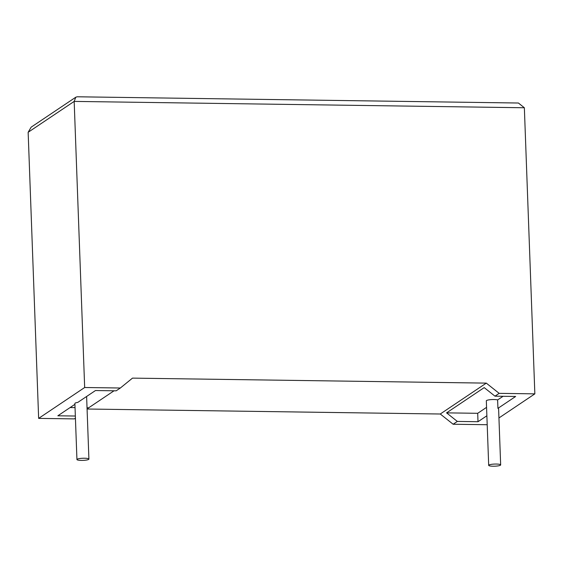 <?xml version="1.0" encoding="UTF-8"?>
<svg xmlns="http://www.w3.org/2000/svg" width="563" height="563" viewBox="0 0 563 563"><rect width="100%" height="100%" fill="white"/><g stroke="black" fill="none" stroke-linecap="round" stroke-linejoin="round"><path stroke-width="0.84" d="M81.318 460.4A5.989 1.063 -2.1 0 1 76.941 459.535A5.989 1.063 -2.1 0 1 84.534 458.233A5.989 1.063 -2.1 0 1 88.912 459.098A5.989 1.063 -2.1 0 1 81.318 460.4M76.941 459.535L74.886 403.439A5.989 1.063 -2.1 0 1 77.764 402.418L95.478 390.532L116.161 390.821L120.355 388.006L84.668 387.506L74.175 101.403L28.15 132.284L31.155 127.161L75.794 97.209L74.175 101.403L524.357 107.758L534.85 393.861L499.163 393.354L494.968 396.169L484.201 387.604L446.565 412.862L477.698 413.305L486.566 407.359M496.292 464.046A5.989 1.063 177.9 0 0 488.691 465.348A5.989 1.063 177.9 0 0 493.068 466.213A5.989 1.063 177.9 0 0 500.662 464.911A5.989 1.063 177.9 0 0 496.292 464.046M500.662 464.911L498.607 408.808A5.989 1.063 177.9 0 0 497.931 408.351L497.622 399.934A5.989 1.063 177.9 0 0 493.927 399.533A5.989 1.063 177.9 0 0 486.326 400.835L488.691 465.348M74.914 404.325L57.841 415.79L75.343 416.036M75.421 418.154L74.323 418.893L38.643 418.386L84.668 387.506M38.643 418.386L28.15 132.284M487.206 424.72L453.138 424.242L440.266 414.009L87.188 409.02M499.163 393.354L486.291 383.121L132.488 378.125L120.355 388.006M87.033 407.788L88.672 407.809L87.082 409.104M70.115 407.549L75.041 407.619M88.672 407.809L114.036 390.792M446.565 412.862L457.332 421.427L478.008 421.715L486.875 415.768M457.332 421.427L453.138 424.242M498.945 417.957L534.85 393.861M497.931 408.351L515.652 396.465L494.968 396.169M497.622 399.934L503.069 396.282M477.698 413.305L478.008 421.715M486.291 383.121L440.266 414.009M524.357 107.758L518.424 103.022L77.201 96.787L75.794 97.209M88.912 459.098L86.618 396.479"/></g></svg>
